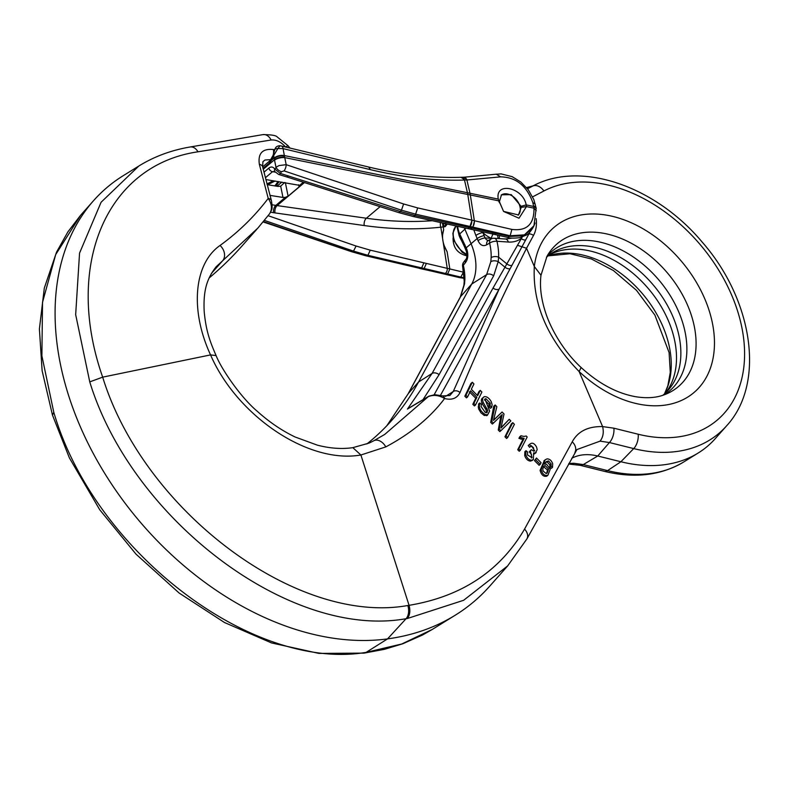 <?xml version="1.0" encoding="UTF-8"?>
<svg xmlns="http://www.w3.org/2000/svg" width="788" height="788" viewBox="0 0 788 788"><rect width="100%" height="100%" fill="white"/><g stroke="black" fill="none" stroke-linecap="round" stroke-linejoin="round"><path stroke-width="1.18" d="M534.481 460.616L539.11 465.275L540.204 464.359L535.604 459.67L534.481 460.616L536.48 458.015L541.07 462.704L540.204 464.359M517.726 449.741L519.233 451.258L520.287 450.362L518.79 448.845L517.726 449.741L522.927 439.468L518.928 438.374L519.706 436.828L520.976 435.764L523.971 436.434L526.226 436.01L527.192 436.995L520.287 450.362M464.841 396.216L466.466 397.861L467.55 396.945L465.935 395.3L464.841 396.216L470.948 383.451L472.327 382.288L473.943 383.933L471.322 389.272L477.646 395.724L480.276 390.385L478.986 391.478L477.183 395.251M472.82 404.293L474.435 405.928L475.489 405.052L473.874 403.397L472.82 404.293L475.755 398.226L469.372 391.813M504.95 436.808L506.576 438.453L507.639 437.557L506.024 435.912L504.95 436.808L511.432 423.796L512.781 422.663L514.397 424.308L507.639 437.557M490.688 422.368L492.333 424.043L493.416 423.126L491.771 421.452L490.688 422.368L493.761 406.184L495.189 404.983L496.844 406.667L493.485 420.408L502.074 412.006L493.584 420.093M502.074 412.006L504.024 413.986L500.991 428.061L509.235 419.295L501.138 427.598M498.252 430.021L499.809 431.607L500.863 430.721L499.306 429.135L498.252 430.021L500.912 415.631M479.774 402.983L481.36 404.392L481.064 406.519L485.241 412.449L486.689 412.705L487.792 410.528L483.29 402.57C482.108 399.526 482.483 397.546 484.423 396.64C486.876 396.453 489.141 398.117 491.219 401.624L492.126 404.628L491.692 407.298L490.087 405.85L490.175 403.121L485.95 398.718L484.925 398.974L489.644 411.001L487.683 414.784L485.369 414.586C481.704 412.321 479.665 409.464 479.271 406.017L479.774 402.983L478.611 403.958L478.552 408.834L481.005 412.873L484.305 415.483L487.398 415.246M483.093 397.763C481.212 398.551 480.877 400.491 482.089 403.584L485.95 409.593L486.551 412.735M484.443 399.811L488.915 404.185L488.875 406.874L490.5 408.312L491.692 407.298M524.877 451.672L524.719 455.582C525.901 458.971 527.812 460.813 530.432 461.108L532.264 460.458L533.338 459.562L531.496 460.222C528.837 459.906 526.945 458.055 525.803 454.676L526.01 450.716L524.877 451.672M526.01 450.716L527.615 452.026L527.448 454.932L531.979 457.661L530.413 450.933L531.329 449.652L529.26 451.908L531.545 454.499L531.378 457.995M530.669 446.412L532.176 446.53L533.466 447.673L534.047 451.16M528.236 445.506L529.605 447.308L530.846 446.254L529.506 444.442L528.236 445.506L529.506 444.442C531.949 442.186 534.303 443.053 536.569 447.052L537.189 449.643L535.485 452.962L533.643 452.824L533.338 459.562M534.323 453.947L536.126 452.598L534.323 453.947M549.768 466.979L551.344 468.348L552.496 467.373L550.94 465.984L549.768 466.979L549.916 465.019L547.266 461.975L545.296 462.487M544.39 460.478L540.075 470.387C541.405 475.056 543.671 476.967 546.852 476.139L547.916 475.243C544.577 476.041 542.321 474.11 541.159 469.471L545.168 459.818L546.931 458.911C549.571 458.813 551.492 460.438 552.703 463.787L552.496 467.373M664.304 394.768A91.29 63.414 49.9 0 0 672.558 299.509A91.29 63.414 49.9 0 0 576.383 240.852A91.29 63.414 49.9 0 0 547.217 255.893L547.01 256.228A93.664 65.059 49.9 0 1 582.716 232.677A93.664 65.059 49.9 0 1 684.654 298.947A93.664 65.059 49.9 0 1 663.939 394.916C655.961 397.851 646.584 398.452 635.808 396.738C617.043 393.419 598.821 383.687 581.14 367.533L579.121 371.542C547.345 338.771 532.412 303.754 534.313 266.492A108.232 75.185 -130.1 0 1 646.623 230.943A108.232 75.185 -130.1 0 1 707.821 374.408A108.232 75.185 -130.1 0 1 579.121 371.542L602.603 426.584L613.882 428.189L638.172 434.227A144.293 100.234 49.9 0 0 734.002 300.839A144.293 100.234 49.9 0 0 543.897 190.982L532.639 196.852M536.195 218.65A39.942 27.747 -130.1 0 1 533.496 235.464L526.542 248.269L534.313 266.492L540.982 275.239M529.674 232.332A35.677 24.783 -130.1 0 1 528.876 233.977L521.971 246.772L526.542 248.269C501.089 298.859 478.907 346.956 460.005 392.572C457.03 398.383 451.898 400.363 444.599 398.521C430.445 417.413 410.844 433.538 385.805 446.894L360.894 455.001L409.061 605.332C461.423 596.595 499.917 571.182 524.552 529.103L572.236 441.802C577.909 431.361 588.035 426.288 602.603 426.584C603.982 432.356 603.135 437.212 600.072 441.142L576.934 449.554L526.886 538.943L507.639 565.932M209.086 278.016A639.6 444.304 49.9 0 0 242.192 245.787L256.947 229.111M257.853 228.096L216.109 266.807C207.264 278.302 203.146 289.541 204.181 311.437C206.042 331.246 209.874 341.174 216.089 355.585C221.379 369.099 241.01 397.723 257.233 411.247C269.22 422.063 281.877 430.662 295.224 437.044L317.416 445.171C330.083 448.421 341.864 449.259 352.748 447.673L368.764 443.181M352.866 447.673L360.894 455.001C308.049 464.211 236.922 415.709 210.554 354.915C189.613 309.704 194.084 263.527 220.039 245.472C238.577 231.997 254.642 216.306 268.216 198.399L259.36 164.337C257.794 153.374 262.463 148.43 273.357 149.513L274.736 149.789M216.079 355.565L210.554 354.905L102.676 377.147C143.495 509.964 296.15 625.583 407.82 605.509L409.061 605.332C410.509 610.68 409.937 615.073 407.357 618.511L406.076 618.698C290.339 639.56 132 519.666 89.753 381.885L75.668 314.639L79.549 253.125L101.071 202.28L138.806 166.041C154.182 156.546 171.311 150.193 190.174 146.982L262.995 134.61C271.328 134.669 276.076 135.447 277.238 136.964L288.044 145.711A11.288 0.64 -38.9 0 0 285.739 147.051M285.67 147.09C281.07 141.899 276.224 139.545 271.111 140.008L197.955 151.808C106.213 165.155 63.611 265.95 102.676 377.147L89.753 381.885M269.496 213.893C272.431 209.312 272.008 204.151 268.216 198.399A7.525 4.206 -15.2 0 1 271.436 200.743M220.039 245.472A11.288 8.835 52.7 0 1 222.531 260.877L211.381 273.456M289.038 147.839A11.288 0.65 -39 0 1 289.61 147.642L288.044 145.711M449.859 395.507L453.238 391.528L499.139 289.068L440.453 395.359M434.149 394.719L493.042 288.034L522.267 236.961M494.273 238.262A5.644 3.369 93.8 0 1 496.942 241.276A64.557 44.847 -130.1 0 1 498.617 257.164L498.213 261.655L493.662 275.8L439.093 374.645L422.989 399.674M638.172 434.227A11.288 5.861 -76.1 0 1 633.71 448.589L609.42 442.551L597.747 456.006L620.895 461.748A158.014 109.768 49.9 0 0 698.276 452.952A158.014 109.768 49.9 0 0 715.307 438.591L726.635 425.786A155.522 108.035 -130.1 0 1 633.71 448.589L620.895 461.748L607.587 470.613A155.522 108.035 49.9 0 0 683.748 461.955L698.276 452.952M138.127 166.465L123.115 175.763A274.648 190.785 49.9 0 0 93.506 200.723A274.648 190.785 49.9 0 0 112.704 485.802A274.648 190.785 49.9 0 0 387.548 638.891A319.8 222.147 49.9 0 0 455.316 615.162A319.8 222.147 49.9 0 0 489.791 586.095L507.61 565.961M507.57 565.981L463.63 600.289L407.357 618.511M662.836 395.3A90.295 62.725 49.9 0 0 668.234 390.159A90.295 62.725 49.9 0 0 661.92 296.436A90.295 62.725 49.9 0 0 571.566 246.102A90.295 62.725 49.9 0 0 552.427 252.8A90.295 62.725 49.9 0 0 546.448 257.252M568.936 463.452L573.822 463.275L583.287 464.575L597.747 456.006C587.858 453.632 579.2 454.38 571.773 458.252M613.882 428.189A11.288 5.861 -76.1 0 1 609.42 442.551L600.072 441.142M482.226 231.731L482.837 232.568A5.644 1.635 156.9 0 0 475.863 235.484L473.815 229.889M366.844 443.969A404.037 280.666 49.9 0 0 391.833 420.28A404.037 280.666 49.9 0 0 418.556 382.003L471.756 284.025A56.431 39.203 49.9 0 0 470.899 243.305L464.821 229.052A26.339 18.291 -130.1 0 1 464.319 227.801M491.022 239.01A5.644 3.773 60.9 0 0 489.624 243.128L486.689 244.802C483.074 246.664 480.188 245.275 478.03 240.645A5.644 1.793 -21.3 0 1 485.083 237.946L486.383 239.7L488.333 240.616M373.482 440.935L384.771 434.395L428.268 396.659L407.435 409.08L432.06 373.453L486.629 274.618L490.806 261.695L491.151 257.627A58.952 40.946 49.9 0 0 489.624 243.128A5.644 2.394 166.7 0 1 496.942 241.276L508.299 242.034A5.644 3.369 -86.2 0 0 505.571 239.02L494.214 238.262M369.306 442.994L372.3 441.536M493.19 234.125A3.763 1.576 -66.7 0 0 491.456 238.37A23.413 16.262 -130.1 0 1 482.837 232.568L484.147 235.651A63.099 43.832 -130.1 0 1 485.083 237.946L491.456 238.37M498.124 238.518L497.583 235.119M263.084 134.6A11.288 7.791 80.4 0 1 271.111 140.008M532.353 186.263L526.995 188.125M442.649 395.931A4.895 3.29 106.2 0 1 444.599 398.521C438.916 395.162 433.469 394.542 428.268 396.659A4.895 3.556 -120.9 0 1 428.899 396.137M409.533 407.691L413.611 405.259M445.466 396.443L453.238 391.528A4.895 3.773 24.5 0 1 460.005 392.572M517.401 245.275L521.971 246.772L499.139 289.068A4.895 3.349 -151.1 0 1 493.042 288.034M488.117 240.626A5.644 3.773 60.9 0 0 486.689 244.802M508.299 242.034A32.879 22.842 -130.1 0 0 521.085 238.498A4.895 3.398 -151.5 0 0 525.655 239.995M272.569 156.861A7.525 4.255 100.9 0 1 270.786 159.619L264.975 160.013L262.936 161.668M273.357 149.513A7.525 4.255 100.9 0 1 273.141 155.226L273.653 155.6L271.673 160.141L269.506 162.949L263.025 168.415M80.583 215.331L55.702 254.573L42.522 302.306L41.892 355.88L53.771 412.222C94.274 551.482 252.209 671.721 366.154 652.356L401.781 643.993L432.267 629.445L422.595 634.98L402.717 643.786L384.377 649.342L364.046 653.124L318.874 653.4L271.545 642.939L224.501 622.52L179.142 593.039L136.038 554.181L99.751 509.787L69.383 457.887L52.461 415.089L42.119 370.695L39.4 328.931L44.315 288.063L56.539 252.14L67.827 231.977L80.238 215.725M465.984 228.165L459.719 233.947L466.191 247.826A57.485 39.932 -130.1 0 1 467.038 249.924C468.466 255.164 467.895 259.459 465.324 262.818L463.324 265.3A5.644 3.979 -141.7 0 1 463.758 262.03L465.747 259.508C466.969 258.572 467.176 255.844 466.378 251.333A5.644 1.793 -21.3 0 1 467.038 249.924M493.662 275.8A5.644 3.861 -151.1 0 0 486.629 274.618L471.756 284.025L460.665 296.515A5.644 3.97 -151.7 0 0 460.291 297.037L463.915 285.148L464.221 281.208L462.694 266.827A5.644 2.394 166.7 0 1 463.324 265.3A58.952 40.946 -130.1 0 1 464.851 279.809L464.536 283.838L460.665 296.515L408.47 393.34L386.819 425.737M604.416 471.352L580.126 465.314A11.288 5.861 -76.1 0 0 583.287 464.575L607.587 470.613A11.288 5.861 -76.1 0 1 604.416 471.352C634.429 478.661 660.876 475.528 683.748 461.955M457.631 226.323A25.196 17.503 49.9 0 0 459.719 233.947A5.644 1.635 156.9 0 0 459.04 235.316L464.191 246.122A5.644 1.635 -23.1 0 1 464.871 244.753M465.324 262.818A5.644 3.979 -141.7 0 1 465.738 259.508M543.513 466.634L547.443 469.993L546.645 473.411M545.138 465.56L544.035 466.023L542.784 468.919L543.08 471.047L546.173 473.539L547.207 473.056L548.556 469.047L545.138 465.56L543.996 466.535M550.94 465.984L551.127 463.994L549.916 465.019M551.127 463.994L548.517 460.921L546.281 461.64M546.035 461.857L544.459 464.132L546.488 464.132L550.26 469.175L547.916 475.243L546.852 476.139M530.413 450.933L529.26 451.908M531.329 449.652L533.575 451.13L534.717 450.864L531.388 445.693L530.846 446.254M486.689 412.705L487.211 412.439M487.082 408.637L485.95 409.593M482.345 398.176L484.423 396.64M490.087 405.85L488.875 406.874M487.417 415.237L486.61 415.69M491.771 421.452L495.189 404.983M503.049 425.815L501.936 426.751M509.235 419.295L510.851 420.95L500.863 430.721M499.306 429.135L501.808 416.478L500.557 417.532M501.808 416.478L502.202 414.547L493.416 423.126M506.024 435.912L512.781 422.663M465.935 395.3L472.327 382.288M480.276 390.385L481.892 392.03L475.489 405.052M473.874 403.397L476.888 397.27L475.755 398.226M476.888 397.27L470.564 390.818L467.55 396.945M518.79 448.845L524.168 438.423L522.927 439.468M524.168 438.423L520.159 437.34L518.928 438.374M520.159 437.34L520.976 435.764M535.604 459.67L536.48 458.015M526.453 206.604L519.006 218.227L503.581 211.44L498.292 199.108C494.785 181.417 523.015 187.258 526.197 204.89L526.453 206.604L521.232 207.382L521.075 206.308L511.264 194.626L501.493 194.813L499.375 201.817L503.562 211.391L518.465 214.947L521.232 207.382M499.543 202.89L498.558 200.822L470.318 194.981L474.346 220.719L511.865 229.406C526.876 231.278 534.244 224.196 533.978 208.16L532.816 202.546C526.67 185.722 515.953 177.162 500.656 176.857L466.9 179.979L469.983 193.247L498.262 199.108M470.062 193.267A18.814 10.136 101.7 0 1 470.318 194.981L284.744 157.6A7.525 2.896 168.5 0 0 274.529 160.112L273.653 155.6L277.878 148.538L283.069 148.607L284.35 155.571A7.525 3.871 169.6 0 0 274.116 158.083L271.673 160.141A3.763 1.783 31.9 0 1 271.594 158.802M472.032 220.187L474.346 220.719A5.644 2.985 -77 0 1 472.662 227.062L416.044 214.277L401.466 210.199L400.422 211.548L415.148 215.528L417.709 207.924L472.032 220.187L469.628 227.565L472.16 228.126L472.662 227.062M470.131 226.491A5.644 2.955 -77.3 0 0 471.795 220.138L467.767 194.459A18.814 10.008 101.5 0 0 467.511 192.745L469.983 193.247A18.814 10.116 101.8 0 1 470.239 194.961M466.9 179.979L464.487 180.048C434.316 180.935 402.954 177.467 370.399 169.647L283.069 148.607A5.644 2.886 103.5 0 0 281.385 145.997L368.695 167.036C400.796 174.749 431.657 178.157 461.295 177.28L463.669 177.211A5.644 3.615 88.3 0 1 466.9 179.979M284.35 155.571L467.432 192.725L464.487 180.048A5.644 3.576 88.3 0 0 461.315 177.28M467.688 194.439A18.814 10.027 101.4 0 0 467.432 192.725L467.511 192.745M274.204 158.585A7.525 3.753 168 0 1 284.409 155.866L286.172 164.672L403.604 203.974L417.709 207.924M263.97 172.198L268.846 168.09C271.092 166.396 273.081 166.741 274.815 169.124L276.499 166.967L279.09 165.569L286.172 164.672A5.644 2.669 -71.5 0 1 284.044 170.888L281.533 171.715A5.644 3.113 -145.7 0 1 276.007 167.381L274.529 160.112M265.842 179.536L299.598 185.357L299.125 186.884L288.103 196.182L285.345 197.374L282.971 197.443L280.686 186.155L278.065 186.421L267.171 184.688M280.686 186.155L284.635 182.52M279.996 145.78L277.878 148.538A3.763 1.812 7.3 0 0 274.716 149.878M268.846 168.09A3.763 2.61 49.9 0 0 272.52 171.705L274.707 171.498A3.763 2.482 146.8 0 1 274.815 169.124L280.361 173.429L400.422 211.548L398.639 212.563L413.375 216.542L415.148 215.528L469.628 227.565L467.855 228.579L470.387 229.131L472.16 228.116L509.669 236.449L523.971 235.77L533.22 227.239C530.423 231.849 527.98 234.538 525.901 235.277L519.765 237.661C513.678 238.35 509.708 238.281 507.876 237.454L510.181 235.75L472.889 227.121L474.573 220.768M535.072 223.024L533.939 225.762L524.414 234.854L510.181 235.75L511.865 229.406M461.177 177.389L465.038 180.028M463.965 177.221L496.716 174.148M463.551 177.31L467.471 179.969M500.656 176.857L496.312 174.246L501.06 173.892L512.141 176.64L520.858 182.048L528.285 189.75L533.821 199.561L536.185 208.219L533.712 206.456L526.197 204.89L521.075 206.308M536.244 210.691L533.978 208.16L526.482 206.614M272.077 204.781L277.12 205.599L304.434 182.57M285.345 197.374L275.82 205.402A5.644 3.191 -80.7 0 0 273.584 212.691L274.982 212.908A5.644 3.241 -81.9 0 1 277.12 205.599L366.361 218.237C388.947 221.428 410.932 222.255 432.316 220.729M281.533 171.715L280.361 173.429A3.763 1.694 106.2 0 1 278.676 174.473M288.241 175.822A3.763 1.743 107.7 0 1 286.458 176.837L278.666 174.463L274.697 171.498M283.719 183.299L285.167 182.609M262.65 166.889L270.156 160.565A3.763 2.61 49.9 0 0 269.506 162.949M269.998 195.385L282.971 197.443M463.718 272.234L370.232 250.151L367.947 255.322L366.913 255.706L352.413 251.549L353.497 251.106L367.947 255.322L464.221 277.878M464.231 278.164L459.562 277.622L365.859 255.795L351.32 251.628L263.133 221.921M426.347 263.488L424.072 268.659L422.25 269.053M463.423 272.165L460.596 277.553L419.709 268.462M442.275 236.39L440.837 227.19L443.24 226.924L443.674 229.663L442.275 236.39L443.496 244.241L447.131 251.805L449.82 269.004L447.564 274.185M447.338 224.048L445.141 226.688L445.712 223.25M466.939 255.814C457.651 253.657 453.021 247.718 453.061 237.996M445.013 223.536A18.814 3.497 170.6 0 1 442.728 224.353L445.141 226.688L443.24 226.924A5.644 3.635 83.2 0 1 442.728 224.353L442.206 222.915M275.741 186.057A3.763 2.029 -144 0 1 275.839 184.609L274.677 185.889M518.11 215.222A13.169 9.151 49.9 0 0 516.317 199.581A13.169 9.151 49.9 0 0 501.188 195.089M491.151 257.627A5.644 3.221 -178 0 1 498.617 257.164L506.94 263.95A4.895 3.408 -150.2 0 0 511.826 265.438M510.023 268.728A4.895 3.369 -149.4 0 1 505.029 267.221L498.213 261.655A5.644 3.369 -172.2 0 0 490.806 261.695M407.82 605.509A11.288 7.328 81.8 0 1 406.076 618.698L387.548 638.891L366.154 652.356A11.288 7.535 82.6 0 1 363.977 653.134M478.03 240.645A57.485 39.932 49.9 0 0 477.183 238.557L466.191 247.826A5.644 1.635 156.9 0 0 465.511 249.205L466.378 251.333M484.147 235.651A5.644 1.635 156.9 0 0 477.183 238.557L475.863 235.484M408.086 393.911A5.644 3.97 -151.7 0 1 408.47 393.34L418.556 382.003L432.06 373.453A5.644 3.861 -151.1 0 1 439.093 374.645M499.464 238.606A3.763 2.246 93.8 0 1 499.612 235.582M532.097 186.411A11.288 8.028 62.4 0 1 532.461 186.204A11.288 8.028 62.4 0 1 543.897 190.982M574.945 452.42A11.288 8.599 -151.4 0 0 572.236 441.802M385.805 446.894A11.288 7.683 -118.4 0 0 373.788 440.758M372.094 441.635L373.768 440.768A11.288 7.683 -118.4 0 0 373.561 440.886M526.916 538.894A11.288 8.028 -150.4 0 0 524.552 529.103M197.955 151.808A11.288 7.722 -99.7 0 0 190.253 146.972M527.3 188.49A5.644 4.364 -117.1 0 0 528.098 188.49M527.812 233.987A4.895 3.398 -151.5 0 0 528.876 233.977A4.895 3.398 28.5 0 1 533.496 235.464M271.003 159.659L269.841 160.831M259.36 164.337A7.525 4.029 -13.9 0 1 262.591 166.652L262.946 161.648M549.63 254.691A91.29 63.414 -130.1 0 1 566.001 249.609A91.29 63.414 -130.1 0 1 655.98 298.485A91.29 63.414 -130.1 0 1 665.899 392.601M548.093 255.864A93.664 65.059 -130.1 0 1 557.884 253.608A93.664 65.059 -130.1 0 1 647.066 299.45A93.664 65.059 -130.1 0 1 664.481 393.911L667.83 385.825L670.283 372.409L669.101 352.581L654.887 315.092L636.487 290.339L613.419 270.55L591.424 258.976L570.049 253.756L548.084 255.864M461.266 240.064A19.67 13.662 -130.1 0 1 459.059 235.356M466.979 255.095L462.123 252.298L453.533 240.005L452.873 233.209L455.799 226.343A18.597 12.923 49.9 0 0 466.979 254.376M571.113 464.014L573.822 463.275M365.268 652.917L367.415 652.188M53.771 412.222L52.55 415.059M464.536 283.838A5.644 3.477 -173.1 0 0 463.905 285.187M464.851 279.809A5.644 3.221 -178 0 0 464.211 281.247M266.974 183.949L273.347 180.728M548.556 469.047L547.443 469.993M548.517 460.921L547.266 461.975M541.159 469.471L540.075 470.387M525.803 454.676L524.719 455.582M531.496 460.222L530.432 461.108M479.271 406.017L478.158 406.963M487.792 410.528L486.679 411.464M483.29 402.57L482.089 403.584M490.175 403.121L488.915 404.185M485.95 398.718L484.64 399.821M485.369 414.586L484.305 415.483M522.168 438.098L520.937 439.143M284.645 157.068A7.525 3.054 167.3 0 0 274.46 159.797L263.241 169.262M298.534 184.756L299.125 186.884M285.364 182.639L288.103 196.182M281.887 182.087L276.952 186.244M275.839 186.066L279.031 181.673M368.715 167.056L370.399 169.647M403.604 203.974L401.466 210.199L284.044 170.888M535.219 204.122L532.816 202.546M535.968 207.333L533.565 205.747M265.379 177.733L272.52 171.705L275.16 172.109M303.321 182.215L299.598 185.357M380.102 206.663L366.361 218.237A5.644 3.241 -81.9 0 0 364.233 225.545C390.612 229.259 416.153 229.81 440.837 227.19A5.644 3.654 83.9 0 1 440.531 222.541M507.866 237.454L494.204 234.361L495.997 233.346M494.204 234.361L491.623 233.78A3.763 1.96 -77.7 0 0 493.396 232.765M499.375 201.817L498.292 199.108M423.865 262.906L421.59 268.068L420.733 268.393L365.868 255.775M351.33 251.608L263.419 221.576M264.384 220.394L353.497 251.106L356.087 246.033L268.117 215.705M423.018 268.915A5.644 2.975 102.9 0 1 421.964 269.004M420.496 268.334A5.644 3.004 103.3 0 1 419.423 268.413M270.629 212.208L273.584 212.691M274.982 212.908L364.233 225.545M370.232 250.151L356.087 246.033M444.984 273.584A3.763 2.019 103.2 0 0 447.259 268.413L443.496 244.241M443.674 229.663C441.418 236.498 442.57 243.876 447.131 251.805M257.952 227.978L269.791 213.528C271.505 209.431 272.993 210.366 271.446 200.763L262.601 166.672M726.635 425.786C765.906 383.244 752.767 299.519 702.059 241.946C655.419 186.155 580.717 159.875 532.461 186.204L527.536 188.775M449.879 395.507L442.629 395.921L434.887 394.69L428.889 396.147L409.376 407.78M512.013 238.104L505.571 239.02M526.551 187.593L533.21 185.82M494.371 238.272A5.644 5.644 0 0 0 490.914 239.069M491.101 238.961L488.156 240.596M373.768 440.768L384.692 434.444M581.14 367.533C561.706 349.645 549.719 325.897 545.483 312.245C541.1 298.8 539.603 286.497 540.972 275.327L547.01 256.228M80.622 215.282L93.506 200.723M432.277 629.435L455.316 615.162M580.126 465.314L568.611 464.043M460.291 297.037L408.105 393.872L386.8 425.766M459.04 235.316L456.873 226.156M463.925 261.823A5.644 5.644 0 0 0 462.694 266.827M464.191 246.122L465.511 249.205M267.634 184.766L275.091 181.004M543.917 460.872L545.168 459.818M274.716 149.927C275.268 147.277 276.962 145.879 279.799 145.741L281.375 145.997M533.249 227.21L534.008 225.644M463.669 177.211L464.231 177.192M536.195 208.239L533.959 225.713M398.63 212.563L286.458 176.837M467.855 228.579L413.375 216.542M491.623 233.78L470.387 229.131M270.156 160.565L273.141 155.216L274.707 149.956M464.231 278.322L459.562 277.642M278.105 181.486L275.839 184.609"/></g></svg>
